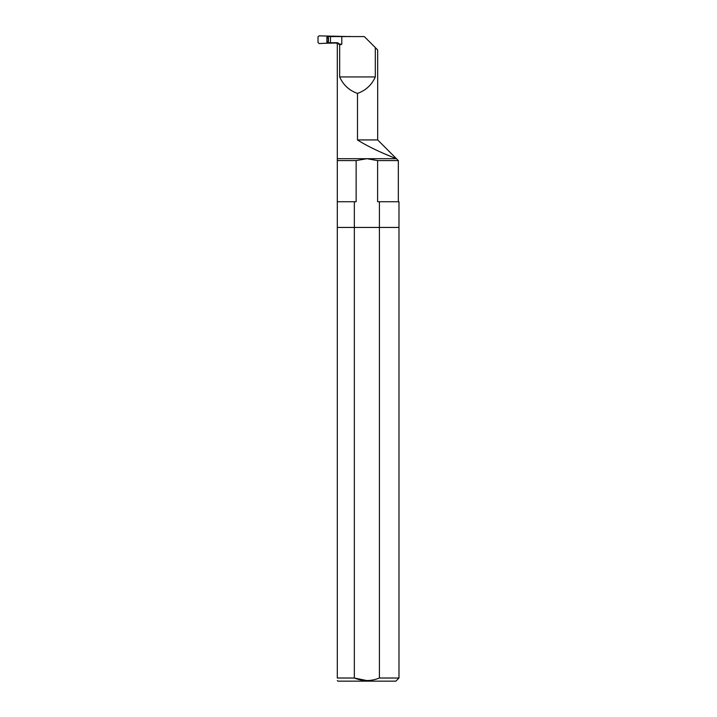 <?xml version="1.0" encoding="UTF-8"?>
<svg xmlns="http://www.w3.org/2000/svg" width="717" height="717" viewBox="0 0 717 717"><rect width="100%" height="100%" fill="white"/><g stroke="black" fill="none" stroke-linecap="round" stroke-linejoin="round"><path stroke-width="1.08" d="M337.304 680.567L337.877 681.15L395.856 681.15L398.984 678.022L379.401 678.022C371.048 681.374 362.694 681.374 354.341 678.022L366.853 680.567M337.304 678.022L354.341 678.022L354.341 227.441L337.304 227.441L337.304 678.022C337.304 681.374 337.304 681.374 337.304 678.022M379.401 201.728L379.401 227.441L354.341 227.441L354.341 201.728L356.134 201.728L356.134 160.59L366.871 158.699L377.608 160.59L377.608 201.728L398.984 201.728L398.984 227.441L379.401 227.441L379.401 678.022M398.984 678.022L398.984 227.441L337.304 227.441L337.304 201.728L354.341 201.728M337.304 44.284L337.304 201.728M337.34 44.284L337.34 43.773L341.785 44.284L339.661 44.92L339.661 76.943C343.264 84.965 349.197 90.459 357.487 93.407C365.769 90.459 371.711 84.965 375.314 76.943L375.314 47.582L364.299 36.576L341.785 36.576L341.785 44.284M336.309 42.742L337.34 43.773M339.007 43.773L337.653 42.742L328.225 42.742L328.225 36.576L341.785 36.576M328.449 41.353L328.449 37.965M383.111 153.214L392.764 157.256M337.304 158.699L396.438 158.699C396.779 158.789 373.584 150.247 357.487 139.932L357.487 93.407M339.661 44.92L339.007 44.284M339.661 76.943L375.314 76.943M357.487 139.932L377.671 139.932L377.671 49.948L375.314 47.582M377.608 160.59L398.329 160.59L398.329 201.728M337.304 160.59L356.134 160.59M330.474 42.742L330.474 36.576M349.439 36.361L349.457 36.361A0.771 0.771 -90 0 1 349.986 36.576L319.092 35.85L318.016 36.872L318.016 42.545L319.092 43.558L330.833 43.047M328.225 37.508L326.898 37.051L326.898 42.357L327.561 42.375L327.561 43.19L337.044 43.047M328.225 41.398L328.225 40.905M327.651 37.508L328.225 38.503M328.045 41.398L326.898 42.357M326.898 37.051L328.225 37.069M330.833 36.361L327.561 36.217L327.561 37.033M328.225 42.339L327.561 42.375M327.651 41.909L328.225 41.909M328.225 42.742L328.225 40.403M328.225 38.915L328.225 36.576M377.671 139.932L398.329 160.59"/></g></svg>
